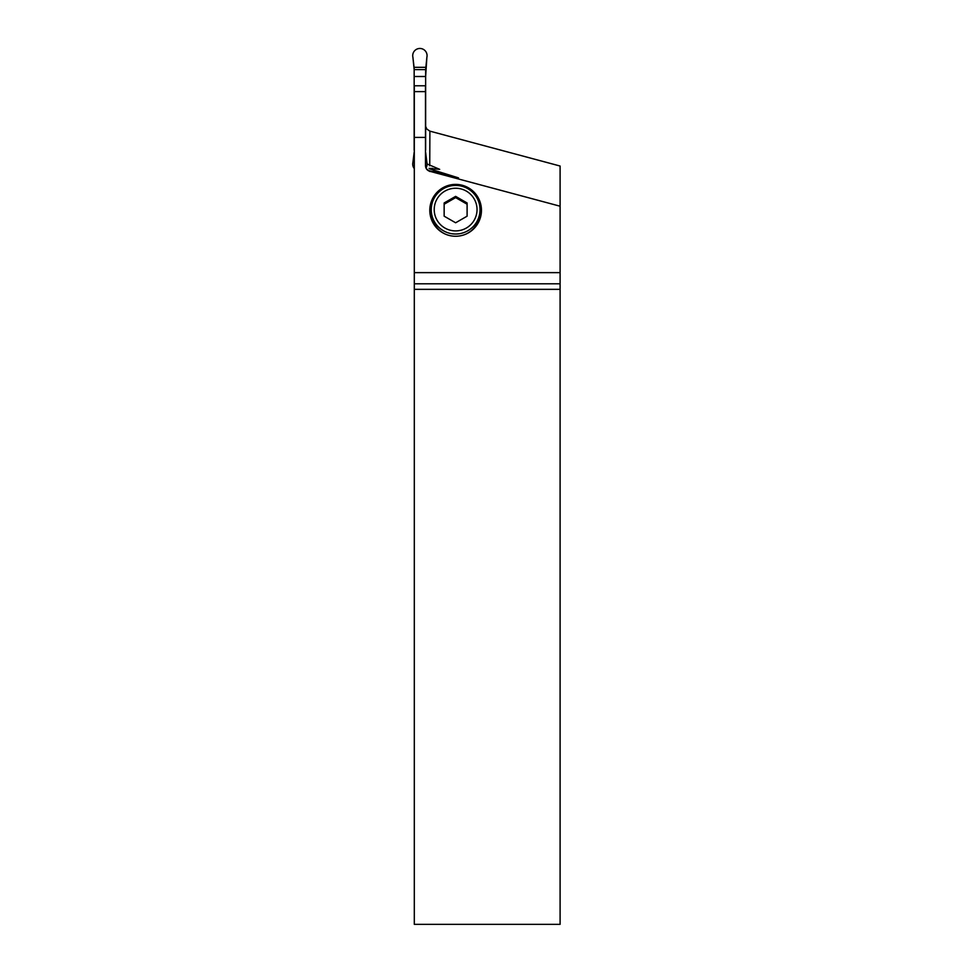 <?xml version="1.0" encoding="UTF-8"?>
<svg xmlns="http://www.w3.org/2000/svg" width="973" height="973" viewBox="0 0 973 973"><rect width="100%" height="100%" fill="white"/><g stroke="black" fill="none" stroke-linecap="round" stroke-linejoin="round"><path stroke-width="1.46" d="M425.639 69.618L426.879 57.273L425.639 76.502L414.157 76.502L414.157 143.25L414.157 68.098L412.905 57.273L414.157 69.618L425.639 69.618L425.639 143.25L425.639 76.502M425.493 143.25L425.493 150.134M414.303 150.134L414.303 143.25M414.145 152.433L412.905 162.491A7.176 7.176 0 0 0 414.303 168.609A7.176 7.176 0 0 1 412.905 162.491L414.303 152.433M426.028 167.83A7.176 7.176 0 0 0 426.879 162.491L425.639 152.433L426.879 162.491A7.176 7.176 0 0 1 426.028 167.83M412.905 54.002A7.176 7.176 0 0 0 412.905 57.273A7.176 7.176 0 0 1 421.528 48.65A7.176 7.176 0 0 1 426.879 57.273A7.176 7.176 0 0 0 421.528 48.65A7.176 7.176 0 0 0 412.905 54.002M455.632 188.239A21.406 21.333 -0 0 0 434.213 209.572A21.406 21.333 -0 0 0 455.632 230.905A21.406 21.333 -0 0 0 477.038 209.572A21.406 21.333 -0 0 0 455.632 188.239M455.632 196.364L467.101 202.968L467.101 216.176L455.632 222.781L444.15 216.176L444.15 202.968L455.632 196.364L455.632 197.616L444.15 204.221L444.15 216.176M455.632 234.019A24.398 24.301 -0 0 0 480.017 209.718A24.398 24.301 -0 0 0 455.632 185.417A24.398 24.301 -0 0 0 431.234 209.718A24.398 24.301 -0 0 0 455.632 234.019M445.233 234.055A24.398 24.301 180 0 1 431.234 212.078L431.234 209.718M480.017 209.718L480.017 212.078A24.398 24.301 180 0 1 466.031 234.055M481.44 211.202A25.833 25.736 -0 0 0 475.542 195.695M435.709 195.695A25.833 25.736 -0 0 0 429.811 211.202M455.632 236.257A25.93 25.833 90 0 1 429.798 210.326A25.93 25.833 90 0 1 455.632 184.396A25.93 25.833 90 0 1 481.453 210.326A25.93 25.833 90 0 1 455.632 236.257M560.095 272.635L414.303 272.635L414.303 137.412L425.493 137.412L425.493 165.738C425.663 168.548 427.086 170.397 429.75 171.284L560.095 206.215L560.095 924.35L414.303 924.35L414.303 272.635M414.303 137.412L414.303 85.77L425.493 85.77L425.493 137.412M429.75 171.479L429.75 170.907C427.269 170.141 425.846 168.451 425.505 165.836L425.493 165.41M429.75 170.907L458.502 177.889L429.75 168.913M427.074 163.963L439.674 169.338L429.081 168.426M432.571 168.426L429.762 168.426M560.095 206.215L560.095 166.03L429.884 131.148L426.831 129.044L425.639 126.368M429.884 131.148L429.75 165.763M414.303 91.608L425.493 91.608M467.101 216.176L467.101 204.221L455.632 197.616M414.157 150.134L414.157 143.25M414.157 76.502L414.157 69.618M425.639 143.25L425.639 150.134M425.639 67.319L414.145 67.319M431.939 171.479L438.215 171.479M560.095 283.8L414.303 283.8M414.303 289.346L560.095 289.346"/></g></svg>
